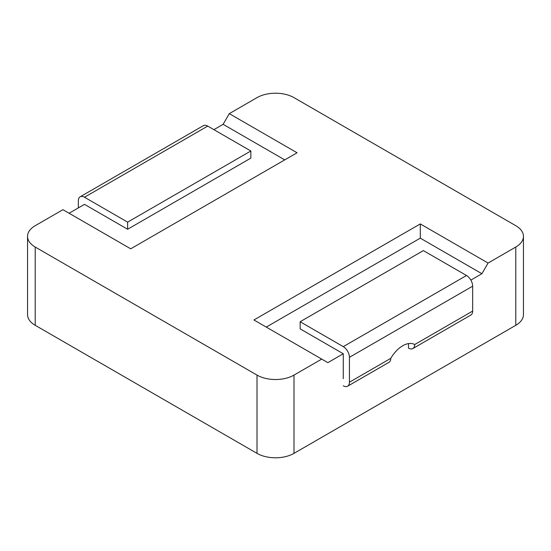 <?xml version="1.0" encoding="UTF-8"?>
<svg xmlns="http://www.w3.org/2000/svg" width="551" height="551" viewBox="0 0 551 551"><rect width="100%" height="100%" fill="white"/><g stroke="black" fill="none" stroke-linecap="round" stroke-linejoin="round"><path stroke-width="0.83" d="M343.273 385.776A8.713 5.028 -120 0 0 347.633 386.203A8.713 5.028 -120 0 0 349.437 382.215L390.783 358.343A23.962 13.837 -60 0 1 414.683 344.547L472.662 311.074L472.662 286.169L349.437 357.317A8.713 5.028 -120 0 0 343.273 346.641L300.143 321.743L300.143 328.857L343.273 353.756L343.273 378.661M472.662 311.074A8.713 5.028 60 0 1 470.857 315.062L412.878 348.535A8.713 5.028 -120 0 0 414.683 344.547M343.273 346.641L466.504 275.5L423.375 250.602L300.143 321.743M466.504 275.5A8.713 5.028 60 0 1 472.662 286.169M349.437 382.215L349.437 357.317M412.878 348.535A8.713 5.028 -120 0 1 408.518 348.108L408.518 343.59M390.783 358.343A8.713 5.028 60 0 1 388.978 362.331L347.633 386.203M284.743 159.886L223.127 124.319L229.292 113.644L257.014 97.637A26.138 15.091 0 0 1 293.986 97.637L515.791 225.696A26.138 15.091 0 0 1 523.45 236.372A26.138 15.091 0 0 1 515.791 247.041L488.069 263.047L481.905 273.723L470.857 280.101M229.292 113.644L297.065 152.772L130.711 248.818L62.931 209.69L35.209 225.696A26.138 15.091 0 0 0 27.55 236.372A26.138 15.091 0 0 0 35.209 247.041L35.209 325.304L257.014 453.363L257.014 375.1L35.209 247.041M257.014 375.1A26.138 15.091 0 0 0 293.986 375.1L293.986 453.363L515.791 325.304L515.791 247.041M343.273 353.756L327.873 362.654L321.708 359.094L293.986 375.1M321.708 359.094L253.935 319.966L420.289 223.92L488.069 263.047M223.127 124.319L213.884 129.65M78.338 207.913L78.338 200.798A8.713 5.028 60 0 1 80.143 196.81A8.713 5.028 60 0 1 84.496 197.237L207.727 126.096L250.857 150.995L250.857 158.109L127.625 229.257L84.496 204.352L69.095 213.251M523.45 236.372L523.45 314.628A26.138 15.091 180 0 1 515.791 325.304M293.986 453.363A26.138 15.091 180 0 1 257.014 453.363M35.209 325.304A26.138 15.091 180 0 1 27.55 314.628L27.55 236.372M266.257 327.08L420.289 238.149L481.905 273.723M420.289 238.149L420.289 223.92M207.727 126.096A8.713 5.028 -120 0 0 203.367 125.662L80.143 196.81M127.625 229.257L127.625 222.143L84.496 197.237M250.857 150.995L127.625 222.143"/></g></svg>
